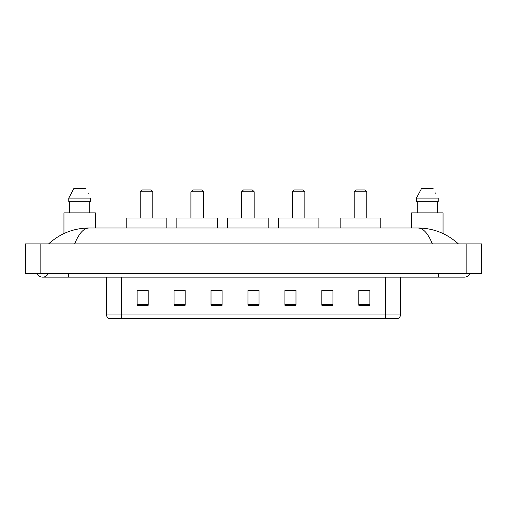 <?xml version="1.0" encoding="UTF-8"?>
<svg xmlns="http://www.w3.org/2000/svg" width="507" height="507" viewBox="0 0 507 507"><rect width="100%" height="100%" fill="white"/><g stroke="black" fill="none" stroke-linecap="round" stroke-linejoin="round"><path stroke-width="0.76" d="M37.233 273.45A5.913 5.913 0 0 0 48.197 273.45A5.913 5.913 0 0 1 37.233 273.45A5.913 5.913 0 0 0 42.715 277.145A5.913 5.913 0 0 1 37.233 273.45M469.767 273.45A5.913 5.913 0 0 1 464.285 277.145A5.913 5.913 0 0 0 469.767 273.45A5.913 5.913 0 0 1 464.285 277.145A5.913 5.913 0 0 0 469.767 273.45M432.332 243.892C428.092 233.461 423.332 228.163 418.047 228.004L88.953 228.004C83.668 228.163 78.908 233.461 74.668 243.892M40.129 243.892L481.65 243.892L481.65 273.45L25.35 273.45L25.35 243.892L40.129 243.892L40.129 273.45M418.047 228.004C433.301 228.125 446.743 233.423 458.372 243.892L457.118 242.752M49.882 242.752L48.628 243.892C60.2 233.442 73.642 228.15 88.953 228.004M385.624 318.529L385.624 314.98L400.403 314.98C400.302 316.748 399.415 317.933 397.742 318.529L109.259 318.529A3.695 3.695 0 0 1 106.597 314.98L106.597 277.145M369.882 305.265L369.882 290.486L358.798 290.486L358.798 305.265L369.882 305.265M332.934 305.265L332.934 290.486L321.85 290.486L321.85 305.265L332.934 305.265M295.987 305.265L295.987 290.486L284.902 290.486L284.902 305.265L295.987 305.265M148.202 305.265L148.202 290.486L137.118 290.486L137.118 305.265L148.202 305.265M185.15 305.265L185.15 290.486L174.066 290.486L174.066 305.265L185.15 305.265M222.098 305.265L222.098 290.486L211.013 290.486L211.013 305.265L222.098 305.265M259.039 305.265L259.039 290.486L247.961 290.486L247.961 305.265L259.039 305.265M378.9 318.529L121.376 318.529L121.376 314.98L385.624 314.98L385.624 277.145M332.934 290.486L321.85 290.562L332.934 290.486M222.098 290.486L211.013 290.562L222.098 290.486M183.889 290.562L185.15 290.562M285.276 290.562L295.987 290.562M259.039 290.562L247.961 290.562M148.202 290.562L137.118 290.562M369.882 290.562L358.798 290.562M95.367 228.004L95.367 212.858L63.958 212.858L63.958 233.55M89.739 201.773L89.739 212.858L89.739 201.773M68.781 198.079L73.895 188.471L68.781 198.079L68.781 201.773L90.544 201.773L90.544 198.079L68.781 198.079M88.212 193.516L87.92 192.958M69.586 201.773L69.586 212.858M85.43 188.471L73.895 188.471M140.217 191.798L152.784 191.798L150.934 189.948L142.068 189.948L140.217 191.798L140.217 218.029M152.784 191.798L152.784 218.029M166.822 228.004L166.822 218.029L126.18 218.029L126.18 228.004M190.911 191.798L203.472 191.798L201.628 189.948L192.761 189.948L190.911 191.798L190.911 218.029M203.472 191.798L203.472 218.029M217.516 228.004L217.516 218.029L176.873 218.029L176.873 228.004M241.605 191.798L254.165 191.798L252.315 189.948L243.449 189.948L241.605 191.798L241.605 218.029M254.165 191.798L254.165 218.029M268.203 228.004L268.203 218.029L227.561 218.029L227.561 228.004M292.292 191.798L304.859 191.798L303.009 189.948L294.142 189.948L292.292 191.798L292.292 218.029M304.859 191.798L304.859 218.029M318.897 228.004L318.897 218.029L278.254 218.029L278.254 228.004M354.216 191.798L366.783 191.798L364.932 189.948L356.066 189.948L354.216 191.798L354.216 218.029M366.783 191.798L366.783 218.029M380.82 228.004L380.82 218.029L340.178 218.029L340.178 228.004M443.042 233.55L443.042 212.858L411.633 212.858L411.633 228.004M416.456 198.079L421.571 188.471L416.456 198.079L416.456 201.773L438.219 201.773L438.219 198.079L416.456 198.079M435.887 193.516L435.595 192.958M417.261 201.773L417.261 212.858M437.414 212.858L437.414 201.773M433.105 188.471L421.571 188.471M438.422 273.45L438.422 277.145L464.285 277.145M68.578 273.45L68.578 277.145L438.422 277.145M466.871 243.892L466.871 273.45M106.597 314.98L121.376 314.98L121.376 277.145M259.039 304.751L247.961 304.751M222.098 304.751L211.013 304.751M185.15 304.751L174.066 304.751M148.202 304.751L137.118 304.751M295.987 304.751L284.902 304.751M332.934 304.751L321.85 304.751M369.882 304.751L358.798 304.751M68.578 277.145L42.715 277.145M400.403 314.98L400.403 277.145"/></g></svg>
